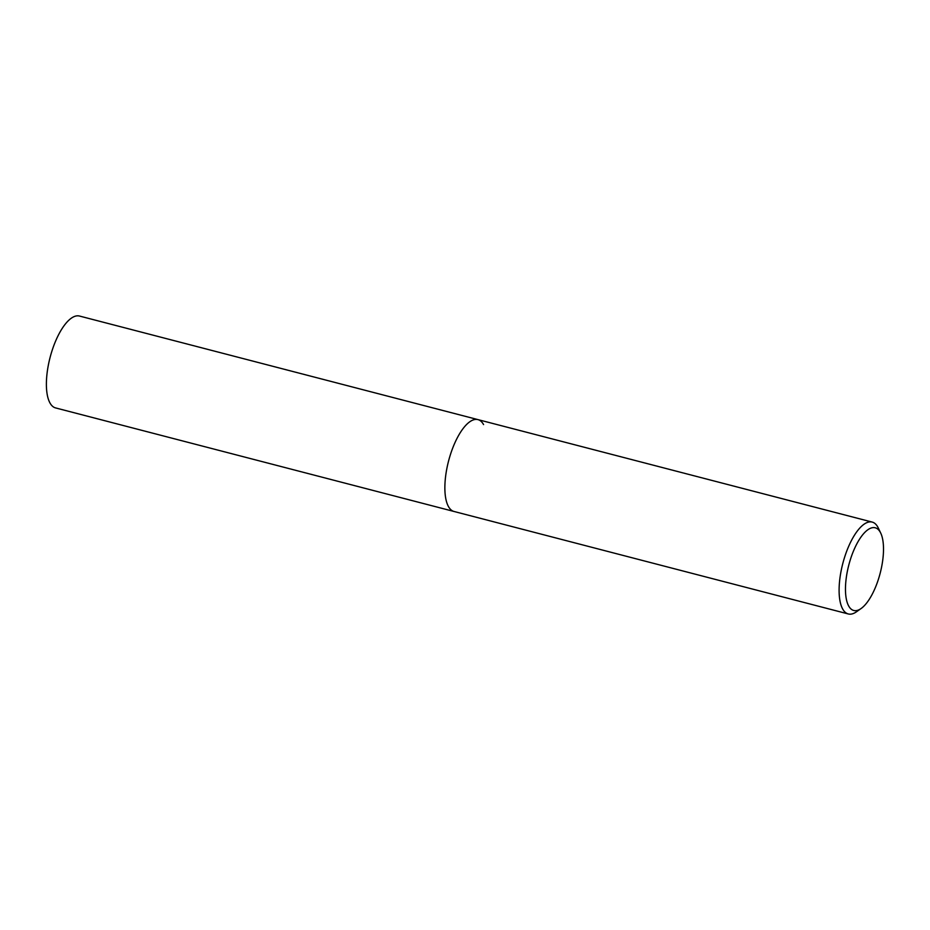 <?xml version="1.0" encoding="UTF-8"?>
<svg xmlns="http://www.w3.org/2000/svg" width="930" height="930" viewBox="0 0 930 930"><rect width="100%" height="100%" fill="white"/><g stroke="black" fill="none" stroke-linecap="round" stroke-linejoin="round"><path stroke-width="1.4" d="M880.722 533.088L878.28 527.984A47.465 18.007 104.6 0 0 877.804 527.054A47.465 18.007 104.6 0 0 872.177 522.079A47.465 18.007 104.6 0 0 845.382 554.885A47.465 18.007 104.6 0 0 842.673 608.999A47.465 18.007 104.6 0 0 848.3 613.963A47.465 18.007 104.6 0 0 856.495 611.777L861.122 608.511A42.722 16.205 -75.4 0 1 848.683 606A42.722 16.205 -75.4 0 1 853.914 549.99A42.722 16.205 -75.4 0 1 880.292 532.251A42.722 16.205 -75.4 0 1 880.722 533.088A42.722 16.205 -75.4 0 1 880.175 573.206A42.722 16.205 -75.4 0 1 861.122 608.511M848.3 613.963L454.061 511.488A47.465 18.007 -75.4 0 1 448.446 506.525A47.465 18.007 -75.4 0 1 451.143 452.41A47.465 18.007 -75.4 0 1 477.95 419.616A47.465 18.007 -75.4 0 1 483.565 424.58M454.061 511.488A47.465 18.007 -75.4 0 1 448.446 506.525A47.465 18.007 -75.4 0 1 451.143 452.41A47.465 18.007 -75.4 0 1 477.95 419.616L79.469 316.037A47.465 18.007 104.6 0 0 52.661 348.843A47.465 18.007 104.6 0 0 49.964 402.946A47.465 18.007 104.6 0 0 55.579 407.921L454.061 511.488M872.177 522.079L477.95 419.616"/></g></svg>
